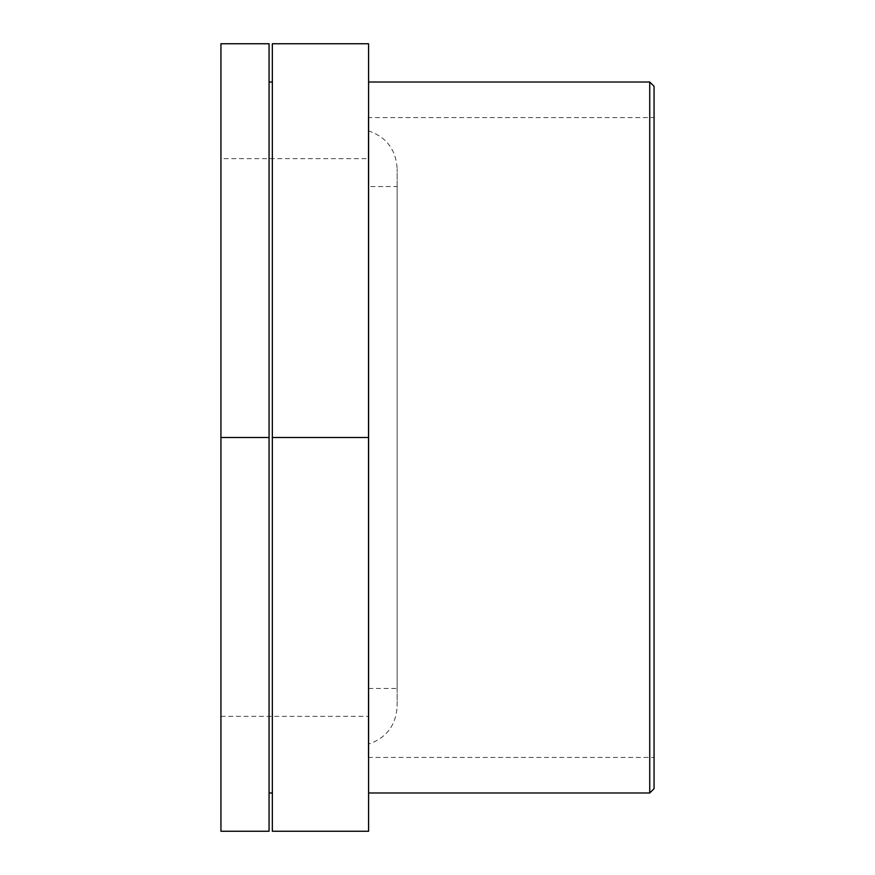 <?xml version="1.0" encoding="UTF-8"?>
<svg xmlns="http://www.w3.org/2000/svg" width="875" height="875" viewBox="0 0 875 875"><rect width="100%" height="100%" fill="white"/><g stroke="black" fill="none" stroke-linecap="round" stroke-linejoin="round"><path stroke-width="0.66" stroke-dasharray="4.38 3.28" d="M368.2 744.242L368.2 130.758L368.2 744.242C386.345 738.062 395.992 725.408 397.141 706.267L397.141 168.733L397.141 706.267M397.141 186.528L397.141 688.472L397.141 186.528L368.594 186.528L368.594 688.472L368.594 186.528M269.062 437.5L269.062 831.25L220.938 831.25L220.938 43.75L269.062 43.75L269.062 437.5L220.938 437.5M368.594 437.5L368.594 831.25L272.344 831.25L272.344 43.75L368.594 43.75L368.594 437.5L272.344 437.5M649.731 792.991L649.731 82.009M654.062 86.341L654.062 788.659M368.594 82.009L368.594 792.991L368.594 82.009M654.062 117.556L654.062 757.444L654.062 117.556L368.2 117.556L368.2 757.444L368.2 117.556M269.062 82.009L269.062 792.991L269.062 82.009M272.344 82.009L272.344 792.991L272.344 82.009M368.594 158.648L368.594 716.352L368.594 158.648L220.938 158.648L220.938 716.352L220.938 158.648M368.2 130.758C386.345 136.938 395.992 149.592 397.141 168.733M368.2 757.444L654.062 757.444M368.594 688.472L397.141 688.472M220.938 716.352L368.594 716.352"/><path stroke-width="1.31" d="M269.062 437.5L269.062 831.25L220.938 831.25L220.938 43.75L269.062 43.75L269.062 437.5L220.938 437.5M368.594 437.5L368.594 831.25L272.344 831.25L272.344 43.75L368.594 43.75L368.594 437.5L272.344 437.5M649.731 82.009L649.731 792.991L654.062 788.659L654.062 86.341L649.731 82.009L368.594 82.009M269.062 82.009L272.344 82.009M368.594 792.991L649.731 792.991M269.062 792.991L272.344 792.991"/></g></svg>
